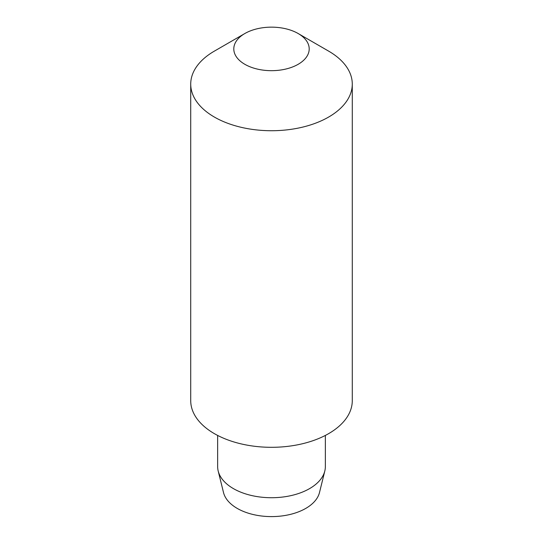 <?xml version="1.0" encoding="UTF-8"?>
<svg xmlns="http://www.w3.org/2000/svg" width="543" height="543" viewBox="0 0 543 543"><rect width="100%" height="100%" fill="white"/><g stroke="black" fill="none" stroke-linecap="round" stroke-linejoin="round"><path stroke-width="0.81" d="M325.352 435.438L325.352 466.634A53.852 31.094 180 0 1 324.809 471.025A53.852 31.094 180 0 1 288.53 496.126A53.852 31.094 180 0 1 233.422 488.619A53.852 31.094 180 0 1 218.191 471.025A53.852 31.094 180 0 1 217.648 466.634L217.648 435.438M324.809 471.025L319.481 492.576A48.47 27.985 180 0 1 286.826 515.164A48.47 27.985 180 0 1 237.23 508.404A48.47 27.985 180 0 1 223.519 492.576L218.191 471.025M328.617 51.11L298.155 33.523L328.617 51.117A80.778 46.637 180 0 1 328.617 51.117A80.778 46.637 180 0 1 352.278 84.09A80.778 46.637 180 0 1 302.41 127.177A80.778 46.637 180 0 1 214.383 117.064A80.778 46.637 180 0 1 190.722 84.09A80.778 46.637 180 0 1 214.383 51.117L244.845 33.523A37.698 21.761 180 0 1 298.155 33.523L298.155 33.523A37.698 21.761 180 0 1 298.155 64.305A37.698 21.761 180 0 1 244.845 64.305A37.698 21.761 180 0 1 244.845 33.523M352.278 84.09L352.278 400.673A80.778 46.637 180 0 1 302.41 443.76A80.778 46.637 180 0 1 214.383 433.653A80.778 46.637 180 0 1 190.722 400.673L190.722 84.09"/></g></svg>
